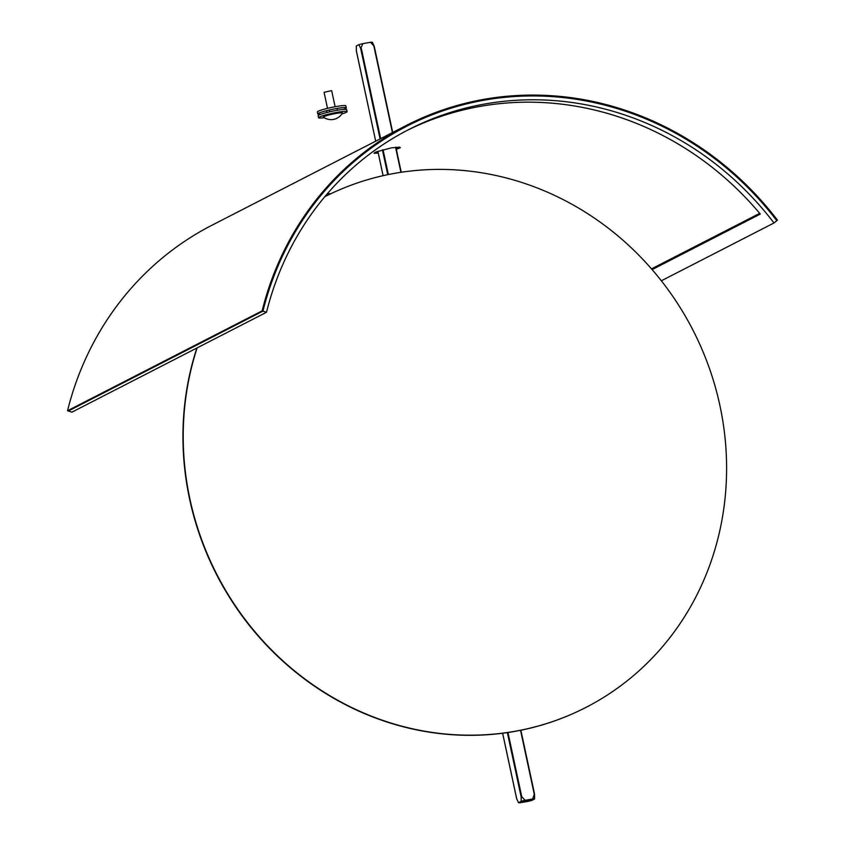 <?xml version="1.0" encoding="UTF-8"?>
<svg xmlns="http://www.w3.org/2000/svg" width="845" height="845" viewBox="0 0 845 845"><rect width="100%" height="100%" fill="white"/><g stroke="black" fill="none" stroke-linecap="round" stroke-linejoin="round"><path stroke-width="1.27" d="M374.641 152.544L378.053 152.195M396.157 148.509L399.78 147.167M378.243 153.051L374.039 153.346L375.835 152.026L391.404 147.854L399.622 147.146L400.319 147.717L396.337 149.364M406.529 125.356L211.926 225.245A312.956 291.969 62.8 0 0 67.537 410.744L68.339 411.008L262.943 311.118A312.08 291.155 -117.2 0 1 406.931 126.127A312.08 291.155 -117.2 0 1 776.83 220.693L777.463 220.175A312.956 291.969 62.8 0 0 406.529 125.356A312.956 291.969 62.8 0 0 262.14 310.854L262.943 311.118A312.08 291.155 -117.2 0 1 406.931 126.127A312.08 291.155 -117.2 0 1 776.83 220.693L773.988 222.974L661.36 280.783M67.537 410.744L262.14 310.854M337.377 110.241L336.986 108.445M329.708 111.804L329.328 110.008M326.888 112.491L326.519 110.748M331.652 90.658L324.079 92.274L331.652 90.658L335.116 106.724M327.511 108.35L324.079 92.274M342.405 112.955L342.162 112.638A9.548 0.951 167.9 0 0 332.645 113.748A9.548 0.951 167.9 0 0 323.498 116.631L323.413 117.032A9.717 0.972 -12.1 0 1 332.719 114.086A9.717 0.972 -12.1 0 1 342.405 112.955A9.717 0.972 -12.1 0 1 342.405 113.093A12.992 12.992 0 0 1 323.466 117.149A9.717 0.972 -12.1 0 1 323.413 117.032M534.547 794.226L534.6 798.979A8.365 0.834 167.9 0 0 532.667 798.979L534.452 793.825L520.837 730.249M502.659 733.249L516.717 798.831L518.513 802.697A8.365 0.834 167.9 0 0 520.446 802.708L527.998 801.377A8.365 0.834 167.9 0 0 531.98 800.331L534.6 798.979M521.133 801.356L521.238 796.148L525.115 800.31A8.365 0.834 167.9 0 0 521.133 801.356L518.513 802.697M360.699 48.535L358.914 44.669A8.365 0.834 -12.1 0 1 362.896 43.623L360.699 48.535L380.081 138.929M356.368 51.049L375.698 141.178L356.347 50.774L356.294 46.021L358.914 44.669M392.682 132.464L374.177 46.169L370.448 42.292A8.365 0.834 -12.1 0 1 372.381 42.303L374.177 46.169M530.079 800.849L519.295 802.75L523.034 800.828L533.818 798.937L530.079 800.849L529.815 799.634M362.896 43.623L370.448 42.292M532.667 798.979L525.115 800.31M318.586 117.73L318.153 115.744A14.587 1.458 -12.1 0 1 332.106 111.265A14.587 1.458 -12.1 0 1 346.672 109.639L347.105 111.624A14.587 1.458 167.9 0 0 332.539 113.251A14.587 1.458 167.9 0 0 318.586 117.73A14.587 1.458 167.9 0 0 324.258 117.687M341.898 113.906A14.587 1.458 167.9 0 0 346.313 112.311A14.587 1.458 167.9 0 0 347.105 111.624M317.773 113.948L317.35 111.962A14.587 1.458 -12.1 0 1 331.303 107.484A14.587 1.458 -12.1 0 1 345.858 105.847L346.292 107.833A14.587 1.458 167.9 0 0 331.726 109.47A14.587 1.458 167.9 0 0 317.773 113.948A14.587 1.458 167.9 0 0 321.163 114.159M343.281 109.417A14.587 1.458 167.9 0 0 345.51 108.519A14.587 1.458 167.9 0 0 346.292 107.833M327.237 193.864A312.08 291.155 -117.2 0 1 330.955 193.685M651.516 268.879L759.697 213.352M406.382 130.795A308.193 287.522 -117.2 0 1 760.299 214.07L652.129 269.597M266.513 312.27L262.943 311.118L68.339 411.008L71.909 412.159L266.513 312.27A308.193 287.522 -117.2 0 1 408.705 129.591A308.193 287.522 -117.2 0 1 773.988 222.974M324.839 196.684A286.804 267.569 -117.2 0 1 395.09 173.267A286.804 267.569 -117.2 0 1 708.944 367.036A286.804 267.569 -117.2 0 1 585.881 707.445A286.804 267.569 -117.2 0 1 280.973 659.068A286.804 267.569 -117.2 0 1 197.149 347.876M585.733 707.519A286.804 267.569 -117.2 0 1 585.596 707.582A286.804 267.569 -117.2 0 1 280.698 659.216A286.804 267.569 -117.2 0 1 196.874 348.024M377.863 151.287L383.091 175.675L377.895 151.276M382.436 149.892L387.739 174.672M507.359 732.604L521.069 796.592M521.682 796.434L507.972 732.52M388.351 174.545L383.038 149.734M380.662 138.633L361.311 48.376M395.872 147.22L401.238 172.253L395.84 147.231M373.881 46.169L392.418 132.602M395.555 147.252L400.931 172.306M520.552 730.312L534.251 794.226M502.627 733.259L516.633 798.61M374.261 46.39L392.703 132.443M520.869 730.249L534.526 793.951"/></g></svg>
